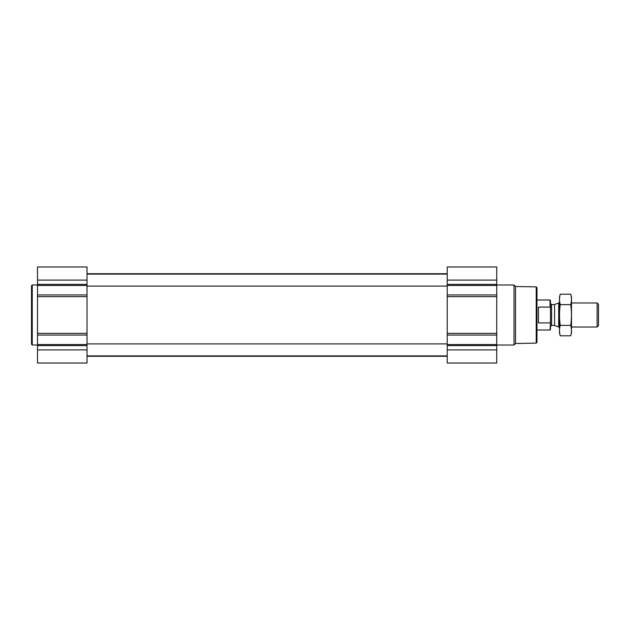 <?xml version="1.0" encoding="UTF-8"?>
<svg xmlns="http://www.w3.org/2000/svg" width="630" height="630" viewBox="0 0 630 630"><rect width="100%" height="100%" fill="white"/><g stroke="black" fill="none" stroke-linecap="round" stroke-linejoin="round"><path stroke-width="0.94" d="M496.747 349.894L496.747 266.978L447.221 266.978L447.221 363.022L496.747 363.022L496.747 349.894L447.221 349.894M87.027 349.894L87.027 266.978L37.501 266.978L37.501 363.022L87.027 363.022L87.027 349.894L37.501 349.894M536.217 286.87L536.217 343.13L536.965 342.373L536.965 287.627L536.217 286.87L515.529 286.508L514.009 284.981L496.747 284.981M536.217 343.13L515.529 343.492L515.529 286.508M515.529 343.492L514.009 345.019L514.009 284.981M37.501 345.019L32.248 345.019L32.248 284.981L37.501 284.981M32.248 345.019L31.5 344.264L31.5 285.736L32.248 284.981M550.478 307.936L550.053 307.093L538.469 307.093L538.469 322.906L550.053 322.906L550.478 322.064L550.053 330.01L550.478 329.584L550.478 300.416L550.053 299.99L536.965 299.99M550.053 307.093L550.053 299.99M597.122 302.991L597.122 327.009L598.5 325.623L598.5 304.377L597.122 302.991L571.489 302.991M559.479 327.009L558.708 327.009L558.708 302.991L559.479 302.991M560.243 294.202L559.479 297.069L559.479 332.931L560.243 335.798C559.267 332.333 559.267 328.86 560.243 325.395C559.267 318.552 559.267 311.622 560.243 304.605C559.267 301.14 559.267 297.667 560.243 294.202L570.717 294.202C571.701 297.667 571.701 301.14 570.717 304.605C571.701 311.448 571.701 318.378 570.717 325.395C571.701 328.86 571.701 332.333 570.717 335.798L560.243 335.798M560.243 304.605L570.717 304.605M560.243 325.395L570.717 325.395M570.717 294.202L571.489 297.069L571.489 332.931L570.717 335.798M496.747 280.106L447.221 280.106M496.747 284.39L447.221 284.39M496.747 285.453L447.221 285.453M496.747 294.942L447.221 294.942M496.747 296.659L447.221 296.659M496.747 333.341L447.221 333.341M496.747 335.058L447.221 335.058M496.747 344.547L447.221 344.547M496.747 345.61L447.221 345.61M87.027 280.106L37.501 280.106M87.027 284.39L37.501 284.39M87.027 285.453L37.501 285.453M87.027 294.942L37.501 294.942M87.027 296.659L37.501 296.659M87.027 333.341L37.501 333.341M87.027 335.058L37.501 335.058M87.027 344.547L37.501 344.547M87.027 345.61L37.501 345.61M554.565 304.503L554.565 325.497L554.565 304.503L558.708 302.991M554.179 325.434L551.596 325.434L551.596 304.566L550.478 303.447M87.027 355.895L447.221 355.895M87.027 343.893L447.221 343.893M87.027 286.107L447.221 286.107M87.027 274.105L447.221 274.105M87.027 356.273L447.221 356.273M87.027 273.727L447.221 273.727M514.009 345.019L496.747 345.019M550.053 330.01L536.965 330.01M597.122 327.009L571.489 327.009M554.565 325.497L558.708 327.009M554.179 304.566L551.596 304.566M551.596 325.434L550.478 326.553"/></g></svg>
